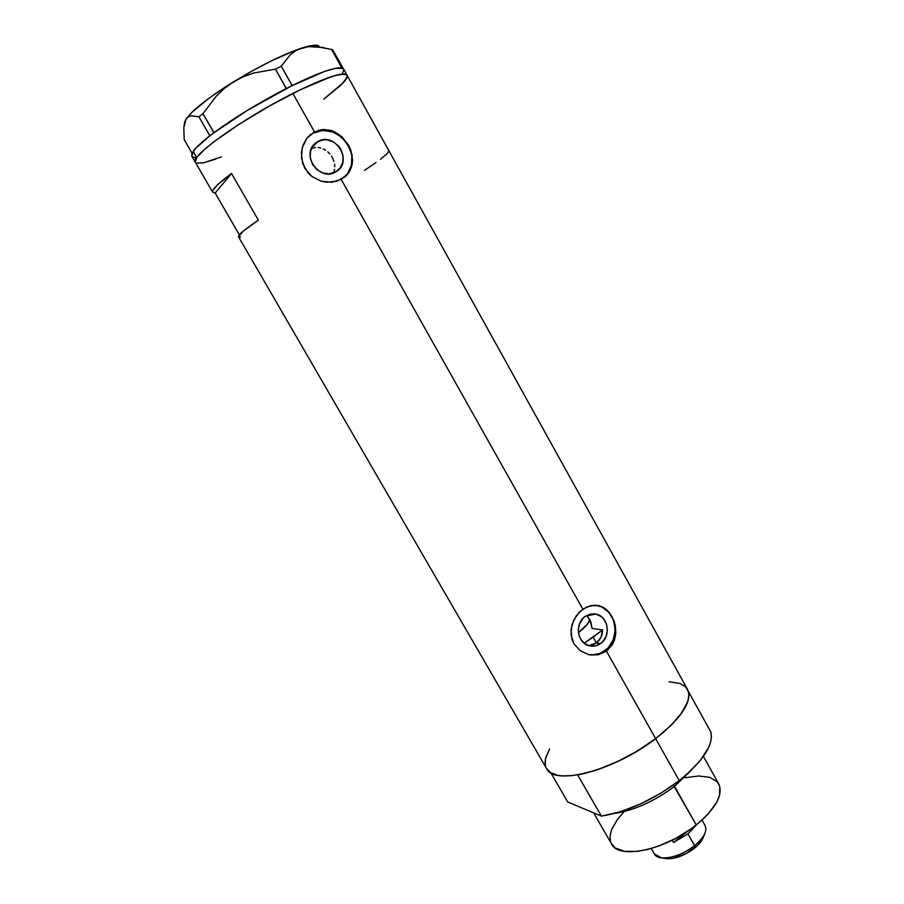 <?xml version="1.0" encoding="UTF-8"?>
<svg xmlns="http://www.w3.org/2000/svg" width="904" height="904" viewBox="0 0 904 904"><rect width="100%" height="100%" fill="white"/><g stroke="black" fill="none" stroke-linecap="round" stroke-linejoin="round"><path stroke-width="1.36" d="M600.55 643.58C597.103 645.976 593.408 646.733 589.453 645.84C577.238 643.524 574.345 623.308 585.238 616.359L590.572 614.042L596.233 614.166L601.386 616.686L603.51 618.731L606.482 624.031L607.386 630.224L606.098 636.393L602.81 641.591L600.55 643.58L595.25 645.942L589.577 645.874L584.391 643.388L580.504 638.846L579.238 636.009L578.311 629.76L579.622 623.557L582.967 618.336L585.238 616.359L595.668 614.031C608.211 615.861 611.601 636.393 600.55 643.58L596.369 642.891L600.55 643.58M593.205 644.586L596.369 642.891L589.679 645.411L593.205 644.586M588.21 645.479L589.679 645.411M318.072 141.408L311.823 147.702L318.072 141.408L324.174 139.725L327.429 139.871L333.712 142.064L338.921 146.482L340.864 149.329L343.079 155.759L342.808 162.336L340.096 168.087L335.361 172.133C319.101 181.93 300.286 153.895 315.824 142.855L318.072 141.408C335.034 131.577 353.306 161.07 336.717 171.308L329.282 173.862L322.807 172.992L316.897 169.647L312.479 164.336L310.241 157.861L310.513 151.217L313.27 145.442L318.072 141.408M589.182 654.767C594.742 655.558 599.906 654.27 604.674 650.914L606.494 651.23L598.03 654.858L588.719 654.665L580.165 650.744L573.87 643.682L571.012 634.574L571.904 624.867L576.13 615.963L582.843 609.16L341.192 179.41L331.61 182.235L321.27 181.229L311.812 176.438L304.806 168.347L301.473 158.155L302.264 147.567L306.863 138.289L314.468 131.894L292.862 93.462C243.131 118.334 189.659 156.516 195.23 162.087L196.733 157.545C203.795 147.228 239.707 122.096 277.573 101.508C315.473 80.851 345.633 69.913 347.159 75.427C343.983 71.167 325.892 77.19 292.862 93.462L314.468 131.894L323.79 129.475L333.384 131.306L342.006 136.877L348.571 145.228L350.775 150.019L352.594 159.952L352.119 164.743L348.368 173.252L345.147 176.698L336.616 181.286L326.446 182.224L321.27 181.229L311.812 176.438L307.902 172.732L302.625 163.409L301.36 152.81L303.077 145.058L306.863 138.289L314.468 131.894L307.981 136.956M344.582 177.173C366.188 159.273 337.893 118.842 313.36 133.046L319.022 130.142L323.79 129.475L331.033 130.47L335.678 132.38L342.006 136.877L348.571 145.228L352.131 154.991L352.119 164.743L348.368 173.252L341.192 179.41L582.843 609.16L590.866 605.567L599.013 605.703L606.324 609.533L612.019 616.517L615.308 625.591L615.601 635.331L612.629 644.337L606.494 651.23L655.637 738.624C682.384 717.132 692.905 700.532 687.209 688.837L363.973 105.768L388.991 151.002L386.799 154.019L380.505 159.24M579.238 612.223L586.775 606.912L595.001 605.16L602.821 607.183L609.42 612.675L613.997 620.867L615.308 625.591L615.827 632.913L614.528 640.021L612.629 644.337L606.494 651.23L598.03 654.858L588.719 654.665L580.165 650.744L573.87 643.682L571.972 639.286L571 629.715L573.633 620.246L579.238 612.223M238.464 236.701L243.47 230.972L258.363 220.147L231.526 173.511L217.039 185.263L212.903 190.269L212.553 191.84L215.152 193.027L231.526 173.511L215.152 193.027L239.345 234.825L215.152 193.027L212.621 192.1C211.796 189.614 218.09 183.422 231.526 173.511L258.363 220.147C244.69 229.446 238.057 234.961 238.464 236.701L546.773 768.942C554.627 786.062 614.957 770.4 655.637 738.624L606.494 651.23L604.674 650.914C621.771 639.749 616.347 607.951 596.866 605.352L602.177 607.115L609.228 612.663L613.782 620.822L615.172 630.348L613.206 639.84L608.143 647.852L600.753 653.185L592.131 655.004M545.022 762.739L545.609 758.072L549.564 748.885L545.361 759.213L545.372 765.598M546.332 768.197L550.525 772.615L557.316 775.225L561.655 775.847L572.062 775.655L584.413 773.519L598.233 769.496L620.393 760.23L635.162 752.286L649.14 743.348L661.705 733.799L672.305 724.104L680.509 714.668L687.707 701.866L688.938 694.735L688.475 691.684L685.492 686.746L679.944 683.458L668.971 681.763M347.226 76.637L347.125 75.348L344.718 74.026L335.587 75.371L320.378 80.739L300.32 89.767L269.347 106.073L238.667 124.549L213.751 141.883L204.812 149.16L196.733 157.545L193.185 151.409L196.733 157.545L204.812 149.16L213.751 141.883L238.667 124.549L269.347 106.073L300.32 89.767L331.147 76.727L339.35 74.478L346.288 74.478L347.226 76.637L343.249 82.75L323.711 99.191L340.582 85.462L346.594 78.309M221.299 156.946L203.558 162.822L196.394 163.093L203.558 162.822L216.124 158.957M333.926 171.783L334.57 169.33L333.926 171.783M334.796 166.743L334.582 164.076L334.796 166.743M333.96 161.387L332.943 158.765L333.96 161.387M331.542 156.256L332.943 158.765L331.542 156.256M327.836 151.917L329.836 153.951L327.836 151.917M323.214 148.877L325.609 150.211L323.214 148.877M318.095 147.51L320.694 147.962L318.095 147.51M312.942 148.041L315.496 147.522L312.942 148.041M599.024 640.416L596.369 642.891L600.99 637.297L599.024 640.416M602.2 633.749L600.99 637.297L602.618 629.941L602.2 633.749M602.618 629.941L592.075 628.427L590.063 620.087L586.73 615.443L590.888 622.042L592.075 628.427L602.618 629.941L593.148 637.173L596.369 642.891L593.148 637.173L584.199 643.23L602.618 629.941M238.995 237.097L240.633 237.04M364.527 170.381L375.974 162.573M347.305 174.167L351.464 165.319L351.871 155.194L348.469 145.307L341.768 137.137L332.762 131.927L322.784 130.481L313.36 133.046L309.326 135.736M193.185 151.409L191.919 156.369L191.829 153.883L195.682 148.312L209.818 135.803C201.377 142.391 195.829 147.601 193.185 151.409M342.311 73.857L343.859 69.597L332.785 49.935L342.989 68.342L335.192 68.365L324.299 71.54L290.173 86.558L292.207 85.552L281.28 66.263L289.992 55.065L295.416 50.952L301.687 48.093L308.535 46.658L315.925 46.533L331.621 49.426L341.802 67.947C334.921 66.93 318.389 72.795 292.207 85.552L247.38 110.356L212.519 133.735L213.988 132.639L202.959 113.689L216.384 96.039L224.407 88.4L233.481 81.857L243.221 76.772L253.595 73.055L275.46 69.145L286.24 88.547C258.544 102.932 234.464 117.633 213.988 132.639L209.818 135.803L213.886 132.696L202.959 113.689L216.384 96.039L224.407 88.4L233.481 81.857L243.221 76.772L253.595 73.055L275.46 69.145L281.28 66.263L289.992 55.065L295.416 50.952L301.687 48.093L308.535 46.658L323.688 47.539M318.796 45.901C316.389 44.488 310.693 45.223 301.687 48.093C282.669 54.556 259.934 65.811 233.481 81.857C207.83 97.96 191.998 110.424 185.998 119.26L183.806 127.667L184.201 139.645L192.089 153.273L184.201 139.645L183.806 127.667L184.518 122.921L185.998 119.26L188.281 116.876L191.264 115.791L198.948 116.831L209.841 135.769L198.948 116.831L202.959 113.689L198.948 116.831L191.264 115.791L188.281 116.876L185.998 119.26L184.721 122.209M331.621 49.426L332.785 49.935L331.621 49.426L341.87 67.924L343.78 69.325L346.921 74.987M184.8 121.837L185.998 119.26L191.919 112.311L208.982 98.242L224.712 87.405L251.933 71.054L270.409 61.348L294.964 50.466L312.208 45.449L315.846 45.211L319.677 46.827M192.552 156.923L194.552 157.465M363.781 105.406L347.159 75.427C347.656 76.919 346.356 79.371 343.249 82.75M195.128 157.499L195.705 157.499M281.28 66.263L292.128 85.575L286.342 88.49L275.46 69.145L281.28 66.263M593.634 812.877L611.771 844.336C619.296 859.76 666.067 849.805 696.272 824.968L673.333 785.022L674.52 786.356L690.859 770.649L674.52 786.356L696.272 824.968C716.307 807.984 723.72 794.153 718.488 783.474L703.414 756.411M577.667 774.897L601.397 816.131C627.353 811.792 653.298 799.961 679.254 780.615L655.637 738.624C629.376 757.789 603.386 769.88 577.667 774.897L601.397 816.131L567.746 801.984L550.864 772.818L567.746 801.984L601.397 816.131L619.997 811.86L640.326 804.051L660.654 793.339L679.254 780.615C703.323 760.953 713.832 744.704 710.781 731.856L688.43 691.515C690.984 703.515 680.045 719.222 655.637 738.624L679.254 780.615L687.39 773.847L700.521 760.219L708.713 747.416L710.77 741.63L711.459 736.421L710.781 731.856L688.43 691.515L688.927 695.797L688.068 700.736L682.237 712.262L671.175 725.234L655.637 738.624L636.857 751.28L616.438 762.117L596.143 770.197L577.667 774.897M674.52 786.356C654.541 801.26 634.551 810.278 614.562 813.419C634.551 810.278 654.541 801.26 674.52 786.356M685.085 777.722L698.769 775.982L709.821 777.35L717.245 781.813L719.776 786.378L719.595 795.249L716.748 802.21L708.544 813.532L700.758 821.216L691.447 828.618L675.537 838.505L658.654 846.076L647.671 849.466L637.467 851.376L624.506 851.353L615.296 847.986L611.364 843.624M610.55 841.692L609.997 836.177L611.511 829.883L617.398 819.487L623.489 812.312M589.86 619.692L587.159 624.438L578.447 632.585C585.024 627.455 588.832 623.161 589.86 619.692M705.052 832.979C703.357 837.138 699.865 841.364 694.6 845.647L694.362 848.291C698.837 844.652 701.809 841.048 703.267 837.488L705.03 833.047M651.275 848.494L654.507 854.167C658.417 861.84 680.52 857.32 694.6 845.647L687.955 833.895L696.758 824.584L687.955 833.895L694.6 845.647C704.103 837.545 707.572 830.787 704.984 825.375L702.012 820.086M673.57 842.46L672.271 840.189L673.57 842.46L687.661 831.251L673.57 842.46L687.955 833.895L673.57 842.46M703.278 837.443L697.752 845.274L686.215 853.625L673.118 858.348L665.095 858.472M661.434 857.851L666.146 858.653C674.96 859.195 684.362 855.738 694.362 848.291L694.6 845.647C682.814 854.416 671.762 858.484 661.434 857.851L654.293 853.783M313.259 145.454L315.824 142.855M309.552 135.543L310.614 134.436M191.738 156.053L212.621 192.1M596.866 605.352L597.928 605.465M593.747 613.805L595.668 614.031"/></g></svg>

